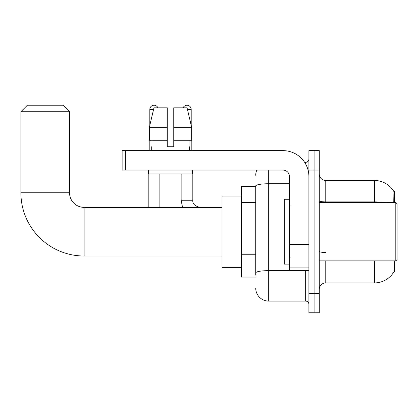 <?xml version="1.0" encoding="UTF-8"?>
<svg xmlns="http://www.w3.org/2000/svg" width="418" height="418" viewBox="0 0 418 418"><rect width="100%" height="100%" fill="white"/><g stroke="black" fill="none" stroke-linecap="round" stroke-linejoin="round"><path stroke-width="0.63" d="M394.508 202.516L394.508 191.491L393.918 191.569A22.697 22.697 0 0 0 374.403 180.466A22.697 22.697 0 0 1 393.866 191.491A22.697 22.697 0 0 0 374.403 180.466L325.763 180.466A6.484 6.484 0 0 1 319.279 173.982A6.484 6.484 0 0 0 325.763 180.466L325.763 202.516M394.508 260.879L394.508 271.904L393.981 271.71A22.697 22.697 0 0 1 374.403 282.929A22.697 22.697 0 0 0 393.866 271.904M255.727 186.303L241.458 186.303L241.458 277.092L255.727 277.092M319.279 289.413A6.484 6.484 0 0 1 325.763 282.929L374.403 282.929L374.403 260.879M314.09 293.305L314.09 312.763L319.279 312.763L319.279 293.305L314.09 293.305L314.09 312.763L308.902 312.763L308.902 293.305L314.09 293.305L314.09 170.089L314.09 293.305M308.902 293.305L308.902 150.637L314.09 150.637L314.09 170.089L314.09 150.637L319.279 150.637L319.279 293.305M393.761 202.516L393.918 191.569A22.697 22.697 0 0 0 374.403 180.466L374.403 201.899L325.763 201.899A6.484 1.129 0 0 1 319.279 200.776M255.727 275.149L255.727 185.994A12.968 2.252 180 0 1 268.696 183.742L289.449 183.742M268.696 170.089L268.696 301.091L305.662 301.091L305.662 270.608M304.628 162.309L305.662 162.309A3.245 3.245 0 0 0 308.902 159.065M308.902 304.33A3.245 3.245 0 0 0 305.662 301.091M255.727 175.278A12.968 12.968 0 0 1 256.809 170.089M268.696 301.091A12.968 12.968 0 0 1 255.727 288.117M173.752 146.744L167.268 146.744L173.752 146.744L167.268 146.744L173.752 146.744L173.752 107.834L187.055 107.834L191.663 127.286L191.663 140.26L173.752 140.26M183.094 107.834A4.217 4.217 0 0 1 191.198 109.453L191.198 125.311L191.663 127.286L173.752 127.286M167.268 127.286L167.268 140.26L167.268 127.286L167.268 140.26L149.357 140.26L149.357 127.286L153.965 107.834L167.268 107.834L167.268 127.286L149.357 127.286L149.822 125.311L149.822 109.453L153.578 109.453M222.005 256.015L84.128 256.015A63.228 63.228 0 0 1 20.9 192.787L20.9 111.726L27.384 105.237L63.055 105.237L69.54 111.726L20.9 111.726M84.128 256.015L84.128 207.38A14.593 14.593 0 0 1 69.54 192.787L69.54 111.726M241.458 196.032L222.005 196.032L222.005 267.363L241.458 267.363M149.822 109.453A4.217 4.217 0 0 1 157.931 107.834M159.875 207.38L159.875 173.982M148.202 207.38L148.202 170.089M149.822 140.26L149.822 150.637M181.146 173.982L181.146 200.243L192.818 200.243L192.818 170.089M191.198 140.26L191.198 150.637M308.902 270.608L289.449 270.608L289.449 244.384L308.902 244.384M308.902 176.574A25.942 25.942 0 0 0 282.96 150.637L125.374 150.637L125.374 170.089L282.96 170.089A6.484 6.484 0 0 1 289.449 176.574L289.449 244.384M125.374 170.089L122.134 170.089L122.134 150.637L125.374 150.637M151.703 146.744L151.985 146.744L151.703 146.744L151.703 150.637M189.317 146.744L189.035 146.744L189.317 146.744L189.317 150.637M189.035 140.26L189.035 146.744M167.268 140.26L167.268 146.744M151.985 146.744L151.985 140.26M148.463 170.089L148.463 173.982L192.562 173.982L192.562 170.089M191.663 127.286L187.055 107.834M153.965 107.834L149.357 127.286M395.804 202.516L397.1 203.812L397.1 259.583L395.804 260.879L395.804 202.516L319.279 202.516M289.449 199.271L284.261 199.271L284.261 264.124L289.449 264.124M255.727 202.38L241.458 202.38M255.727 254.259L241.458 254.259M325.763 260.879L325.763 282.929M386.561 202.516A22.697 3.94 180 0 0 374.403 201.899L374.403 202.516M319.279 170.089L308.902 170.089M325.763 252.488A6.484 1.129 -0 0 1 319.279 251.359M306.786 270.608A3.245 0.564 0 0 1 305.662 270.645L268.696 270.645A12.968 2.252 180 0 0 255.727 272.897M305.662 164.018L305.662 162.309M20.9 192.787L69.54 192.787M187.442 109.453L191.198 109.453M308.902 244.948L289.449 244.948M289.449 267.928L308.902 267.928M222.005 207.38L84.128 207.38M181.146 200.243L182.551 207.38M192.818 200.243C192.426 203.707 194.804 206.084 199.956 207.38C194.804 206.084 192.426 203.707 192.818 200.243C192.426 203.707 194.804 206.084 199.956 207.38M319.279 260.879L395.804 260.879M290.097 205.755L289.449 205.107M290.097 257.64L289.449 258.287"/></g></svg>
